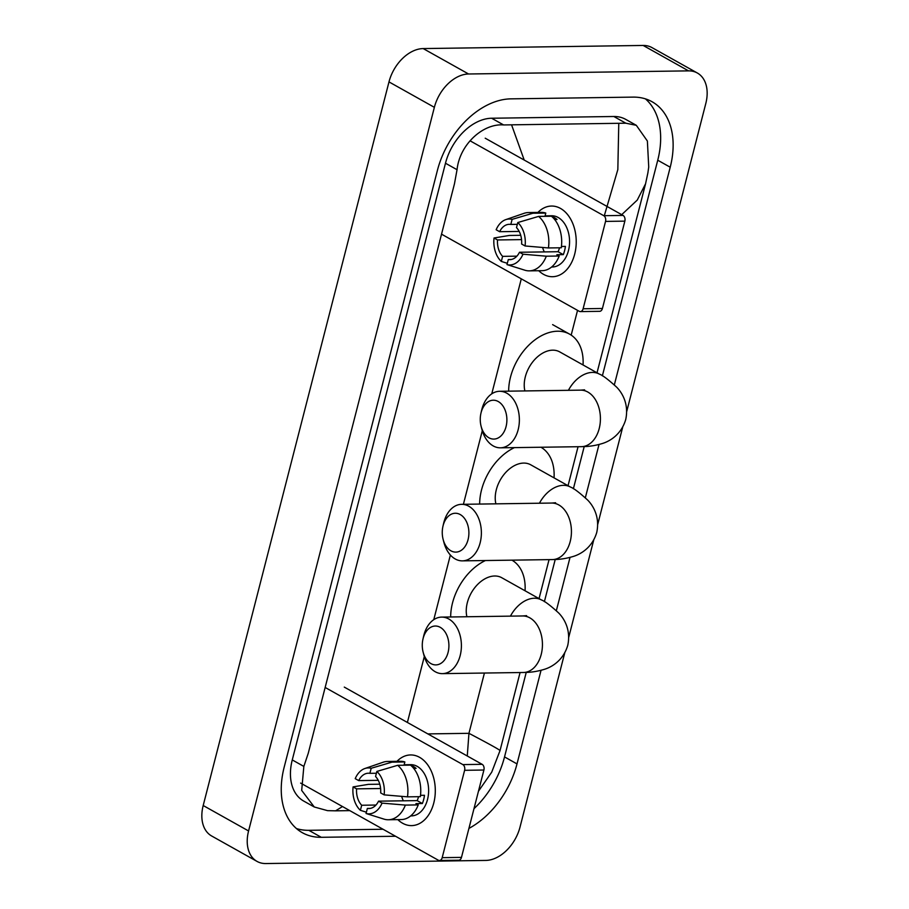 <?xml version="1.0" encoding="UTF-8"?>
<svg xmlns="http://www.w3.org/2000/svg" width="909" height="909" viewBox="0 0 909 909"><rect width="100%" height="100%" fill="white"/><g stroke="black" fill="none" stroke-linecap="round" stroke-linejoin="round"><path stroke-width="1.36" d="M564.716 652.969L520.016 827.099A35.337 23.918 -60.7 0 1 485.815 860.425L265.837 863.55A35.337 23.918 -60.7 0 1 257.042 861.414L211.649 835.985A35.337 23.918 -60.7 0 1 203.196 805.522L388.984 81.901A35.337 23.918 -60.7 0 1 423.185 48.575L643.163 45.45A35.337 23.918 -60.7 0 1 651.958 47.586L697.351 73.015A35.337 23.918 -60.7 0 1 705.804 103.478L626.733 411.436M257.042 861.414A35.337 23.918 -60.7 0 1 248.577 830.951L434.366 107.33A35.337 23.918 -60.7 0 1 468.567 73.993L688.545 70.868A35.337 23.918 -60.7 0 1 697.351 73.015M622.699 427.15L597.747 524.345M593.713 540.06L568.75 637.254M614.348 384.814L670.217 167.211A75.97 51.427 119.3 0 0 652.026 101.717A75.97 51.427 119.3 0 0 633.096 97.115L510.892 98.854A75.97 51.427 119.3 0 0 437.377 170.517L284.165 767.219A75.97 51.427 119.3 0 0 302.356 832.712A75.97 51.427 119.3 0 0 321.286 837.303L395.54 836.257M468.919 828.417A75.97 51.427 119.3 0 0 517.005 763.912L541.037 670.331M556.365 610.632L570.023 557.422M585.351 497.723L599.02 444.512M602.372 375.849L657.741 160.223A75.97 51.427 119.3 0 0 645.424 98.865M473.987 808.669A75.97 51.427 119.3 0 0 504.529 756.913L526.231 672.41M544.389 601.667L555.217 559.501M573.386 488.758L584.203 446.592M296.482 828.565A75.97 51.427 119.3 0 0 308.81 830.315L383.064 829.258M636.311 125.317L625.733 119.386A47.7 32.292 119.3 0 0 613.848 116.5L491.633 118.238A47.7 32.292 119.3 0 0 445.478 163.234L292.266 759.935A47.7 32.292 119.3 0 0 303.686 801.056L314.275 806.987L301.686 790.41L303.845 766.412L308.242 753.334L454.466 183.811L457.045 169.71C459.636 144.486 483.02 123.226 503.609 124.942L625.812 123.204L636.311 125.317L647.378 141.031L648.731 166.995L647.89 172.869L645.56 183.8L637.243 200.094L621.699 214.66M342.477 806.533L335.614 810.828L327.547 810.646L314.275 806.987M335.614 810.828L349.795 810.623M467.271 755.993L468.942 733.324C490.406 744.619 500.734 750.38 499.916 750.618M511.676 125.112L524.198 160.041M604.315 215.694L617.836 169.574L618.768 123.601M433.775 802.988A35.337 24.213 89.2 0 1 397.812 819.623A35.337 24.213 89.2 0 0 411.584 825.611A35.337 24.213 89.2 0 0 433.775 802.988A35.337 24.213 89.2 0 0 425.798 762.458A35.337 24.213 89.2 0 0 396.983 761.322A35.337 24.213 89.2 0 1 410.573 754.947A35.337 24.213 89.2 0 1 433.775 802.988M300.618 783.081L438.286 860.198A4.42 3.022 -90.8 0 0 439.411 860.493A4.42 3.022 -90.8 0 0 442.183 857.664L461.477 857.392A4.42 3.022 89.2 0 1 458.704 860.221L439.411 860.493M464.613 770.309A4.42 3.022 -90.8 0 0 462.84 764.594L482.134 764.321A4.42 3.022 89.2 0 1 483.906 770.025L464.613 770.309L442.183 857.664M325.149 687.465L462.84 764.594M483.906 770.025L461.477 857.392M482.134 764.321L344.284 687.102M418.56 796.693A17.669 12.112 -90.8 0 1 417.151 800.613L378.553 801.159A17.669 12.112 89.2 0 1 368.872 808.544A17.669 12.112 89.2 0 1 367.361 808.431L370.383 808.385M375.962 805.044L361.691 805.249A17.669 12.112 89.2 0 1 356.578 788.853L380.61 788.512M403.38 800.806A17.669 12.112 89.2 0 1 401.687 796.364M420.515 795.341L424.48 795.295A25.622 17.555 89.2 0 1 423.674 799.545A25.622 17.555 89.2 0 1 422.367 803.533L415.936 803.624L418.231 804.908A29.156 19.975 89.2 0 1 401.199 819.577L388.336 819.759A29.156 19.975 89.2 0 1 383.939 819.111A29.156 19.975 89.2 0 1 383.859 819.077L366.066 813.498L367.361 808.431M404.13 764.753L410.709 764.662A25.622 17.555 89.2 0 1 427.525 799.488A25.622 17.555 89.2 0 1 411.436 815.896L410.686 815.907M410.709 765.287A25.622 17.555 89.2 0 1 416.095 768.378L413.72 768.412M378.258 780.331L358.703 780.604L355.214 778.649A22.964 15.737 89.2 0 1 364.85 768.525L383.132 762.231A29.156 19.975 89.2 0 1 387.507 761.458L400.369 761.276A29.156 19.975 89.2 0 1 404.857 761.947L391.984 762.14L371.19 768.264L369.883 773.332L376.394 773.241M404.016 765.219L404.857 761.947M410.527 765.128A29.156 19.975 89.2 0 1 420.344 796.67L407.482 796.852L384.155 794.864L380.666 792.909A17.669 12.112 89.2 0 0 375.565 776.513L376.86 771.446L397.665 765.31L410.527 765.128M379.78 784.194L368.361 784.365L353.09 786.899L356.578 788.853M387.507 761.458A29.156 19.975 89.2 0 1 391.984 762.14M397.665 765.31A29.156 19.975 89.2 0 1 407.482 796.852M361.691 805.249L360.396 810.317L366.395 812.214M360.396 810.317A22.964 15.737 89.2 0 1 353.09 786.899M364.85 768.525A22.964 15.737 89.2 0 1 371.19 768.264M376.86 771.446A22.964 15.737 89.2 0 1 384.155 794.864M358.703 780.604A17.669 12.112 89.2 0 1 368.372 773.218A17.669 12.112 89.2 0 1 369.883 773.332M378.553 801.159L382.041 803.113L405.369 805.09L418.231 804.908M405.369 805.09A29.156 19.975 89.2 0 1 388.336 819.759M382.041 803.113A22.964 15.737 89.2 0 1 366.066 813.498M417.151 800.613L422.367 803.533M468.055 539.673A19.43 13.317 -90.8 0 0 460.227 514.551A19.43 13.317 -90.8 0 0 443.092 525.697A19.43 13.317 -90.8 0 0 442.944 526.3A19.43 13.317 -90.8 0 0 443.137 539.435A19.43 13.317 -90.8 0 0 455.636 552.115A19.43 13.317 -90.8 0 0 468.055 539.673M442.944 526.3L443.637 523.3A28.27 19.373 89.2 0 1 443.853 522.425A28.27 19.373 89.2 0 1 461.602 504.325A28.27 19.373 89.2 0 1 480.157 542.764A28.27 19.373 89.2 0 1 462.408 560.864A28.27 19.373 89.2 0 1 443.91 542.412L443.137 539.435M555.615 502.757L551.661 503.052A28.27 19.373 -90.8 0 1 570.216 541.48A28.27 19.373 -90.8 0 1 552.456 559.58C555.081 559.467 562.296 559.762 573.193 556.467C579.783 554.535 592.043 548.263 596.736 532.458C600.235 516.346 592.52 504.949 587.668 500.086C579.374 492.508 573.624 488.167 570.432 487.042L530.72 464.794A28.27 19.134 119.3 0 0 523.675 463.079A28.27 19.134 119.3 0 0 502.12 477.009A28.27 19.134 119.3 0 0 495.894 503.847M540.957 447.239A48.586 32.883 -60.7 0 1 554.047 477.861M479.657 504.075A48.586 32.883 -60.7 0 1 514.426 447.626M448.069 652.457A19.43 13.317 -90.8 0 0 440.251 627.335A19.43 13.317 -90.8 0 0 423.105 638.482A19.43 13.317 -90.8 0 0 422.969 639.084A19.43 13.317 -90.8 0 0 423.151 652.219A19.43 13.317 -90.8 0 0 435.65 664.899A19.43 13.317 -90.8 0 0 448.069 652.457M422.969 639.084L423.651 636.084A28.27 19.373 89.2 0 1 423.867 635.209A28.27 19.373 89.2 0 1 441.626 617.109A28.27 19.373 89.2 0 1 460.181 655.548A28.27 19.373 89.2 0 1 442.422 673.637A28.27 19.373 89.2 0 1 423.924 655.196L423.151 652.219M526.629 615.666L522.664 615.961A28.27 19.373 -90.8 0 1 541.219 654.4A28.27 19.373 -90.8 0 1 523.47 672.49C526.095 672.376 533.31 672.683 544.207 669.376C550.797 667.445 563.046 661.173 567.75 645.367C571.238 629.255 563.523 617.859 558.683 612.996C550.377 605.417 544.627 601.076 541.434 599.951L501.723 577.704A28.27 19.134 119.3 0 0 494.678 575.999A28.27 19.134 119.3 0 0 473.134 589.918A28.27 19.134 119.3 0 0 466.908 616.756M511.96 560.16A48.586 32.883 -60.7 0 1 525.061 590.782M450.671 616.984A48.586 32.883 -60.7 0 1 485.44 560.535M506.052 426.639A19.43 13.317 -90.8 0 0 498.223 401.517A19.43 13.317 -90.8 0 0 481.088 412.652A19.43 13.317 -90.8 0 0 480.941 413.254A19.43 13.317 -90.8 0 0 481.134 426.389A19.43 13.317 -90.8 0 0 493.632 439.081A19.43 13.317 -90.8 0 0 506.052 426.639M480.941 413.254L481.634 410.254A28.27 19.373 89.2 0 1 481.85 409.391A28.27 19.373 89.2 0 1 499.598 391.29A28.27 19.373 89.2 0 1 518.153 429.73A28.27 19.373 89.2 0 1 500.404 447.819A28.27 19.373 89.2 0 1 481.906 429.366L481.134 426.389M584.612 389.836L580.646 390.143A28.27 19.373 -90.8 0 1 599.201 428.571A28.27 19.373 -90.8 0 1 581.453 446.671C584.078 446.558 591.293 446.853 602.19 443.558C608.78 441.626 621.029 435.354 625.722 419.549C629.221 403.437 621.506 392.04 616.666 387.177C608.36 379.598 602.61 375.247 599.417 374.133L559.705 351.885A28.27 19.134 119.3 0 0 552.661 350.17A28.27 19.134 119.3 0 0 531.117 364.1A28.27 19.134 119.3 0 0 524.891 390.927M508.654 391.165A48.586 32.883 -60.7 0 1 557.535 331.217A48.586 32.883 -60.7 0 1 569.636 334.16A48.586 32.883 -60.7 0 1 583.044 364.952M574.704 254.088A35.337 24.213 89.2 0 1 538.742 270.723A35.337 24.213 89.2 0 0 552.513 276.711L552.513 276.711A35.337 24.213 89.2 0 0 574.704 254.088A35.337 24.213 89.2 0 0 566.727 213.558A35.337 24.213 89.2 0 0 537.912 212.433A35.337 24.213 89.2 0 1 551.513 206.048A35.337 24.213 89.2 0 1 574.704 254.088M441.535 234.17L579.226 311.298A4.42 3.022 -90.8 0 0 580.34 311.594A4.42 3.022 -90.8 0 0 583.112 308.765L602.417 308.492A4.42 3.022 89.2 0 1 599.633 311.321L580.34 311.594M605.542 221.41A4.42 3.022 -90.8 0 0 603.769 215.694L623.063 215.422A4.42 3.022 89.2 0 1 624.847 221.137L605.542 221.41L583.112 308.765M470.055 140.793L603.769 215.694M624.847 221.137L602.417 308.492M623.063 215.422L485.213 138.202M559.501 247.793A17.669 12.112 -90.8 0 1 558.081 251.713L519.482 252.259A17.669 12.112 89.2 0 1 509.813 259.644A17.669 12.112 89.2 0 1 508.301 259.531L511.312 259.485M516.903 256.156L502.62 256.361A17.669 12.112 89.2 0 1 497.518 239.953L521.539 239.612M544.309 251.907A17.669 12.112 89.2 0 1 542.628 247.464M561.444 246.453L565.409 246.396A25.622 17.555 89.2 0 1 564.603 250.657A25.622 17.555 89.2 0 1 563.296 254.634L556.865 254.725L559.171 256.02A29.156 19.975 89.2 0 1 542.128 270.677L529.265 270.859A29.156 19.975 89.2 0 1 524.868 270.212A29.156 19.975 89.2 0 1 524.788 270.178L506.995 264.599L508.301 259.531M545.07 215.865L551.649 215.763A25.622 17.555 89.2 0 1 568.466 250.6A25.622 17.555 89.2 0 1 552.377 266.996L551.615 267.007M551.649 216.387A25.622 17.555 89.2 0 1 557.035 219.478L554.649 219.512M519.187 231.431L499.632 231.704L496.144 229.75A22.964 15.737 89.2 0 1 505.779 219.626L524.061 213.331A29.156 19.975 89.2 0 1 528.436 212.558L541.309 212.376A29.156 19.975 89.2 0 1 545.786 213.058L532.924 213.24L512.119 219.364L510.824 224.432L517.335 224.341M544.946 216.331L545.786 213.058M551.456 216.228A29.156 19.975 89.2 0 1 561.285 247.771L548.422 247.952L525.095 245.975L521.607 244.021A17.669 12.112 89.2 0 0 516.494 227.614L517.789 222.546L538.594 216.41L551.456 216.228M520.721 235.306L509.29 235.465L494.03 237.999L497.518 239.953M528.436 212.558A29.156 19.975 89.2 0 1 532.924 213.24M538.594 216.41A29.156 19.975 89.2 0 1 548.422 247.952M502.62 256.361L501.325 261.428L507.324 263.315M501.325 261.428A22.964 15.737 89.2 0 1 494.03 237.999M505.779 219.626A22.964 15.737 89.2 0 1 512.119 219.364M517.789 222.546A22.964 15.737 89.2 0 1 525.095 245.975M499.632 231.704A17.669 12.112 89.2 0 1 509.313 224.318A17.669 12.112 89.2 0 1 510.824 224.432M519.482 252.259L522.97 254.213L546.298 256.202L559.171 256.02M546.298 256.202A29.156 19.975 89.2 0 1 529.265 270.859M522.97 254.213A22.964 15.737 89.2 0 1 506.995 264.599M558.081 251.713L563.296 254.634M427.844 733.904L468.942 733.324L484.417 673.046M577.545 310.355L571.182 335.114M542.4 447.228L542.196 448.023M513.403 560.137L513.199 560.933M521.289 278.847L491.758 393.847M482.293 430.718L463.397 504.302M450.375 555.013L433.775 619.665M424.31 656.548L407.391 722.45M688.545 70.868L643.163 45.45M468.567 73.993L423.185 48.575M434.366 107.33L388.984 81.901M248.577 830.951L203.196 805.522M657.741 160.223L670.217 167.211M504.529 756.913L517.005 763.912M308.81 830.315L321.286 837.303M292.266 759.935L303.845 766.412M445.478 163.234L457.045 169.71M491.633 118.238L503.609 124.942M613.848 116.5L625.812 123.204M570.432 487.042A28.27 19.134 119.3 0 0 563.387 485.326A28.27 19.134 119.3 0 0 539.446 503.222M541.434 599.951A28.27 19.134 119.3 0 0 534.39 598.236A28.27 19.134 119.3 0 0 510.449 616.132M599.417 374.133A28.27 19.134 119.3 0 0 592.373 372.417A28.27 19.134 119.3 0 0 568.432 390.313M478.464 791.228L491.712 772.173L500.041 750.55L520.073 672.535M539.048 598.611L549.059 559.626M568.045 485.701L578.056 446.717M597.031 372.792L645.56 183.8M381.598 818.373L383.939 819.111M551.661 503.052L461.602 504.325M552.456 559.58L462.408 560.864M522.664 615.961L441.626 617.109M523.47 672.49L442.422 673.637M580.646 390.143L499.598 391.29M569.636 334.16L552.615 324.627M581.453 446.671L500.404 447.819M522.527 269.473L524.868 270.212"/></g></svg>
